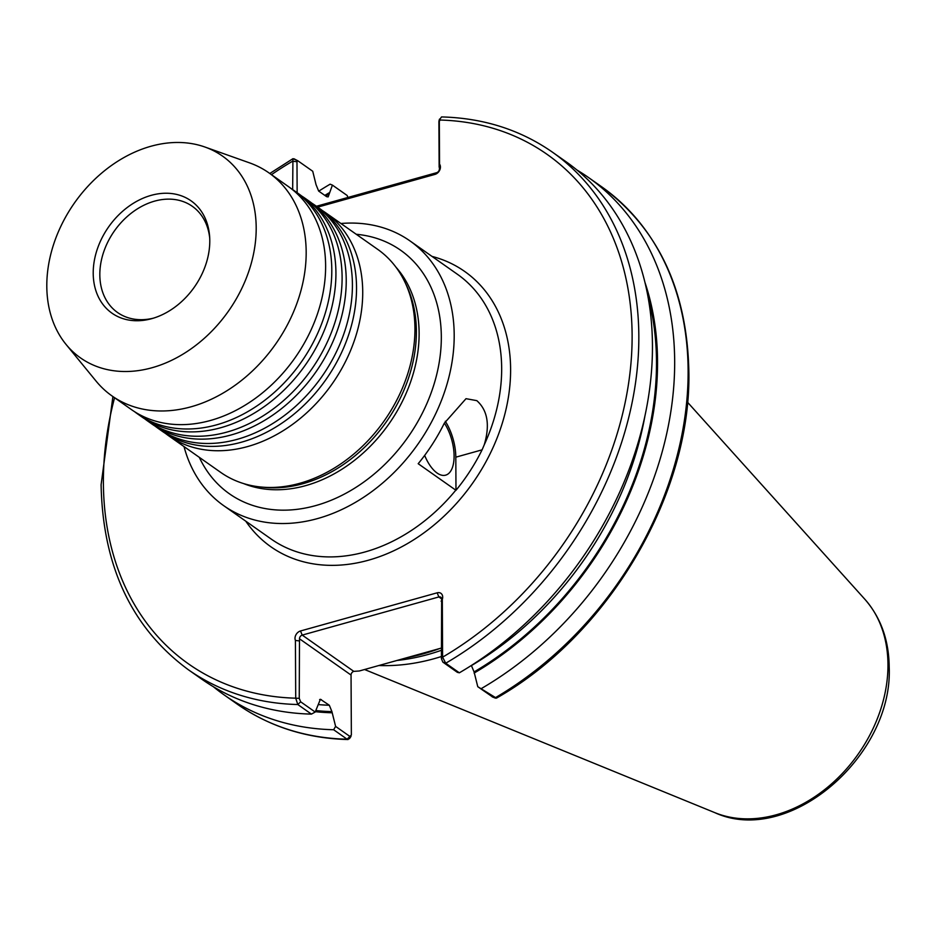 <?xml version="1.0" encoding="UTF-8"?>
<svg xmlns="http://www.w3.org/2000/svg" width="936" height="936" viewBox="0 0 936 936"><rect width="100%" height="100%" fill="white"/><g stroke="black" fill="none" stroke-linecap="round" stroke-linejoin="round"><path stroke-width="1.4" d="M165.508 433.462A136.363 104.001 -54.9 0 0 168.55 435.708A136.363 104.001 -54.9 0 0 293.728 423.517A136.363 104.001 -54.9 0 0 362.723 291.856A136.363 104.001 -54.9 0 0 325.459 212.624A136.363 104.001 -54.9 0 0 322.312 210.53M155.201 426.208A136.363 104.001 -54.9 0 0 158.242 428.454A136.363 104.001 -54.9 0 0 283.421 416.263A136.363 104.001 -54.9 0 0 352.416 284.602A136.363 104.001 -54.9 0 0 315.151 205.382A136.363 104.001 -54.9 0 0 312.004 203.276M144.893 418.965A136.363 104.001 -54.9 0 0 147.935 421.212A136.363 104.001 -54.9 0 0 273.125 409.02A136.363 104.001 -54.9 0 0 342.108 277.36A136.363 104.001 -54.9 0 0 304.844 198.128A136.363 104.001 -54.9 0 0 301.696 196.022M134.597 411.711A136.363 104.001 -54.9 0 0 137.627 413.958A136.363 104.001 -54.9 0 0 262.817 401.766A136.363 104.001 -54.9 0 0 331.8 270.106A136.363 104.001 -54.9 0 0 294.536 190.874A136.363 104.001 -54.9 0 0 291.389 188.779M406.903 657.692A230.034 175.441 -54.9 0 0 439.663 648.543L359.26 670.995L353.785 671.369A3.253 2.48 125.1 0 0 351.047 675.055L299.485 638.785L299.251 698.35L300.667 701.813L315.198 712.039L311.431 714.11L297.8 704.527L295.717 698.186L295.413 640.411A6.493 4.949 125.1 0 1 300.491 630.981L437.147 592.816A6.493 4.949 125.1 0 1 442.693 597.11A6.493 4.949 125.1 0 1 442.307 599.391L442.599 657.166L445.723 663.226L459.354 672.808A316.403 241.312 -54.9 0 0 652.45 345.524A316.403 241.312 -54.9 0 0 565.987 161.694L552.357 152.112A316.403 241.312 125.1 0 1 638.832 335.942A316.403 241.312 125.1 0 1 445.723 663.226L442.833 662.115L441.418 658.652L441.652 599.087A3.253 2.48 -54.9 0 0 440.762 597.203A3.253 2.48 -54.9 0 0 438.879 596.946L302.223 635.099A3.253 2.48 -54.9 0 0 299.485 638.785M315.151 205.382L319.27 208.272A136.363 104.001 125.1 0 1 356.534 287.504A136.363 104.001 125.1 0 1 352.673 320.662A136.363 104.001 125.1 0 1 279.431 424.792A136.363 104.001 125.1 0 1 162.373 431.356L158.242 428.454M304.844 198.128L308.962 201.029A136.363 104.001 125.1 0 1 346.226 280.262A136.363 104.001 125.1 0 1 342.365 313.42A136.363 104.001 125.1 0 1 269.123 417.55A136.363 104.001 125.1 0 1 152.065 424.113L147.935 421.212M294.536 190.874L298.654 193.775A136.363 104.001 125.1 0 1 335.93 273.008A136.363 104.001 125.1 0 1 332.058 306.166A136.363 104.001 125.1 0 1 258.816 410.296A136.363 104.001 125.1 0 1 141.757 416.859L137.627 413.958M268.913 172.856L288.346 186.533A136.363 104.001 125.1 0 1 325.623 265.754A136.363 104.001 125.1 0 1 321.75 298.923A136.363 104.001 125.1 0 1 248.508 403.053A136.363 104.001 125.1 0 1 131.449 409.605L112.016 395.94A136.363 104.001 -54.9 0 0 237.194 383.748A136.363 104.001 -54.9 0 0 306.177 252.088A136.363 104.001 -54.9 0 0 268.913 172.856A136.363 104.001 -54.9 0 0 249.514 162.852L204.925 147.022A123.376 94.103 -54.9 0 0 99.438 175.02A123.376 94.103 -54.9 0 0 46.8 286.229A123.376 94.103 -54.9 0 0 66.07 344.448A123.376 94.103 -54.9 0 0 183.538 353.808A123.376 94.103 -54.9 0 0 256.195 227.764A123.376 94.103 -54.9 0 0 204.925 147.022M424.663 455.411A32.468 15.362 74.4 0 0 436.34 472.481A32.468 15.362 74.4 0 0 437.065 473.019A32.468 15.362 74.4 0 0 453.679 462.267A32.468 15.362 74.4 0 0 444.378 423.084M484.275 444.74L482.087 449.842A161.858 123.447 125.1 0 1 455.984 490.3L418.193 463.706A161.858 123.447 -54.9 0 0 444.284 423.259L466.011 398.677L476.81 400.643C487.609 410.26 490.101 424.956 484.275 444.74A161.858 123.447 -54.9 0 0 501.673 368.328A161.858 123.447 -54.9 0 0 457.435 274.295L409.968 240.903A161.858 123.447 -54.9 0 0 340.915 223.505M445.29 421.27A35.72 16.895 -105.6 0 1 455.809 457.177L455.984 490.3M209.722 238.165A64.935 49.526 -54.9 0 0 192.289 206.294A64.935 49.526 -54.9 0 0 132.678 212.098A64.935 49.526 -54.9 0 0 99.824 274.798A64.935 49.526 -54.9 0 0 117.573 312.53A64.935 49.526 -54.9 0 0 153.457 318.158M93.214 273.265A68.691 52.381 -54.9 0 0 151.726 318.661A68.691 52.381 -54.9 0 0 209.781 240.716A68.691 52.381 -54.9 0 0 209.617 236.363A68.691 52.381 -54.9 0 0 149.093 195.975A68.691 52.381 -54.9 0 0 93.214 273.265M316.415 206.271L436.656 172.692A3.253 2.48 -54.9 0 0 439.393 169.006L439.546 164.116A6.493 4.949 125.1 0 1 440.435 167.029A6.493 4.949 125.1 0 1 434.959 174.4L317.667 207.149M168.55 435.708L220.767 472.434A136.363 104.001 -54.9 0 0 337.826 465.871A136.363 104.001 -54.9 0 0 411.068 361.741A136.363 104.001 -54.9 0 0 414.94 328.583A136.363 104.001 -54.9 0 0 377.676 249.35L325.459 212.624M184.018 446.577A161.858 123.447 -54.9 0 0 223.739 505.686A161.858 123.447 -54.9 0 0 372.317 491.213A161.858 123.447 -54.9 0 0 454.194 334.948A161.858 123.447 -54.9 0 0 409.968 240.903M213.326 686.696A316.403 241.312 -54.9 0 0 224.149 694.922A316.403 241.312 -54.9 0 0 333.649 729.741L335.603 726.394L331.917 711.617L329.32 705.253L320.404 699.274L315.198 712.039M315.35 711.688A301.579 229.999 -54.9 0 0 331.917 712.776M471.37 665.473L474.084 671.919L477.769 686.696L496.431 698.151C608.692 634.608 691.306 494.582 688.861 371.744C687.199 290.125 658.137 228.478 601.661 186.779L588.206 177.314A316.403 241.312 -54.9 0 0 576.81 169.919M481.56 688.44A316.403 241.312 -54.9 0 0 674.669 361.144A316.403 241.312 -54.9 0 0 588.206 177.314M459.354 672.808L457.365 672.34L442.833 662.115M66.07 344.448L96.045 381.069A136.363 104.001 -54.9 0 0 112.016 395.94M552.357 152.112C520.229 129.741 483.292 118.018 441.546 116.93L439.312 120.007L439.546 164.116M292.664 189.599L292.933 158.687L297.835 160.781L293.974 158.769M348.005 197.578L347.127 195.46L332.409 185.106L328.173 196.888L326.652 196.689L318.649 191.061L316.052 184.696L312.729 171.265L297.835 160.781L296.981 161.694L297.145 192.711M329.203 192.781A301.579 229.999 -54.9 0 0 324.815 195.402M332.409 185.106L330.139 184.181A316.403 241.312 -54.9 0 0 318.766 191.143M441.359 648.063L439.663 648.543M474.096 673.078A301.579 229.999 -54.9 0 0 644.962 282.415M641.803 270.679L643.324 276.061M300.667 701.813L297.8 704.527A316.403 241.312 125.1 0 1 188.311 669.708L201.93 679.29A316.403 241.312 -54.9 0 0 311.431 714.11M335.603 726.394L349.97 736.492L351.047 736.351L349.456 738.703L347.104 739.206L333.649 729.741M396.946 660.465A226.793 172.961 -54.9 0 0 441.371 650.298M378.869 665.519A226.793 172.961 -54.9 0 0 441.406 656.522M439.148 167.205L438.902 121.563L440.002 120.381M492.628 696.981L477.769 686.696M348.063 739.545C306.446 738.41 269.626 726.687 237.604 704.387A316.403 241.312 -54.9 0 0 347.104 739.206L351.363 734.994L351.047 675.055M296.981 161.694L292.512 161.261A311.536 237.592 -54.9 0 0 271.475 174.658M114.566 397.741A311.536 237.592 -54.9 0 0 103.393 482.917A311.536 237.592 -54.9 0 0 295.717 698.186L299.251 698.35M298.947 640.903L295.413 640.411M441.418 658.652L442.599 657.166A311.536 237.592 -54.9 0 0 632.116 335.018A311.536 237.592 -54.9 0 0 439.312 120.007L438.902 121.563M442.307 599.391L441.113 601.204M356.23 234.269A148.859 113.525 125.1 0 1 441.324 336.726A148.859 113.525 125.1 0 1 341.266 495.682A148.859 113.525 125.1 0 1 199.321 457.353M243.594 483.573A134.421 102.515 -54.9 0 0 360.103 455.75A134.421 102.515 -54.9 0 0 419.117 333.146A134.421 102.515 -54.9 0 0 395.87 267.076M482.087 449.842L455.809 457.177M223.739 505.686L271.206 539.066A161.858 123.447 -54.9 0 0 455.809 490.16M431.987 256.394A168.351 128.396 125.1 0 1 510.611 369.205A168.351 128.396 125.1 0 1 406.739 544.003A168.351 128.396 125.1 0 1 245.758 521.165M441.64 598.888L438.879 596.946L437.147 592.816M887.971 664.595A132.397 100.971 -54.9 0 0 864.864 599.274C880.823 617.573 888.931 640.201 889.2 667.157C893.19 756.23 788.557 846.635 714.788 812.635A132.397 100.971 -54.9 0 0 829.694 785.491A132.397 100.971 -54.9 0 0 887.971 664.595M262.349 487.141A134.421 102.515 -54.9 0 0 416.38 331.215A134.421 102.515 -54.9 0 0 405.569 283.514M492.137 696.793L495.015 697.905A316.403 241.312 -54.9 0 0 688.124 370.609A316.403 241.312 -54.9 0 0 601.661 186.779M474.084 671.919A300.327 229.051 -54.9 0 0 656.499 361.776A300.327 229.051 -54.9 0 0 647.841 295.846M471.487 665.554A295.46 225.342 -54.9 0 0 644.881 416.251M315.83 710.553A300.327 229.051 -54.9 0 0 331.917 711.617M329.203 193.951A300.327 229.051 -54.9 0 0 325.716 196.034M319.621 699.555A295.46 225.342 -54.9 0 0 321.317 699.625M318.322 704.586A295.46 225.342 -54.9 0 0 329.32 705.253M300.491 630.981L302.223 635.099L353.785 671.369M434.959 174.4L436.656 172.692M864.864 599.274L687.515 402.223M112.905 396.571L101.1 484.754C102.761 566.362 131.836 628.021 188.311 669.708M292.933 158.687L269.802 173.488M237.604 704.387L224.149 694.922M714.788 812.635L364.56 669.509M492.371 696.922L495.507 698.174M439.007 120.802L439.487 119.141"/></g></svg>
